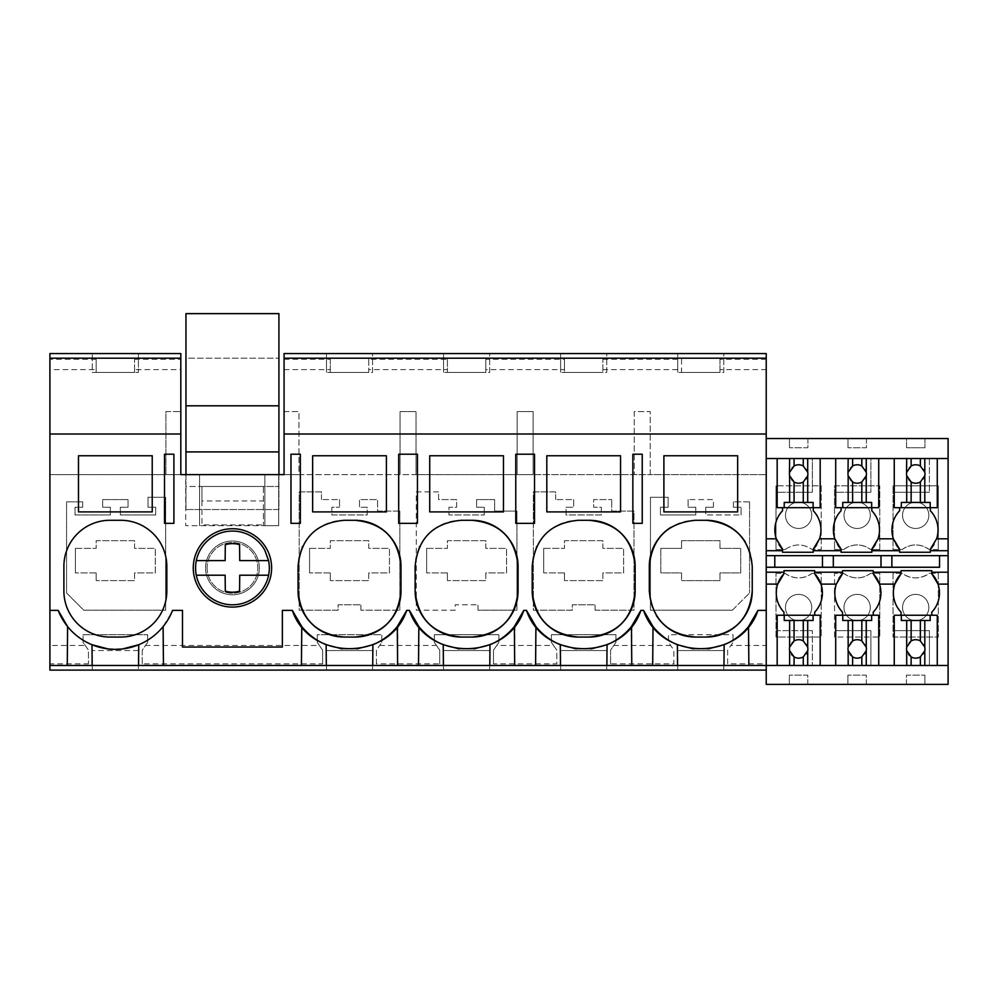 <?xml version="1.0" encoding="UTF-8"?>
<svg xmlns="http://www.w3.org/2000/svg" width="998" height="998" viewBox="0 0 998 998"><rect width="100%" height="100%" fill="white"/><g stroke="black" fill="none" stroke-linecap="round" stroke-linejoin="round"><path stroke-width="0.75" stroke-dasharray="4.99 3.74" d="M173.902 454.215L173.902 523.351L164.52 523.351L164.52 454.215L173.902 454.215M49.9 358.182L180.813 358.182M165.905 411.613L180.813 411.613L165.905 411.613L165.905 474.611L165.905 411.613M322.628 663.882L322.628 650.122L322.628 663.882L142.24 663.882L142.24 650.122L145.483 645.457L319.385 645.457L322.628 650.122L317.252 642.4L317.252 634.716L381.785 634.716L381.785 642.4L376.408 650.122L376.408 663.882L439.706 663.882L439.706 650.122L434.33 642.4L434.33 634.716L498.863 634.716L498.863 642.4L493.486 650.122L493.486 663.882L556.784 663.882L556.784 650.122L551.407 642.4L551.407 634.716L615.941 634.716L615.941 642.4L610.564 650.122L610.564 663.882L673.875 663.882L673.875 650.122L668.498 642.4L668.498 634.716L733.031 634.716L733.031 642.4L727.654 650.122L727.654 663.882L766.227 663.882L766.227 670.095L766.227 665.479L894.245 665.479L894.245 615.242L937.272 615.242L937.272 665.479L948.1 665.479M49.9 665.479L766.227 665.479L766.227 567.251L880.997 567.251L880.997 555.661L948.1 555.661M282.372 610.389L282.372 647.041L182.497 647.041L182.497 610.389M138.56 665.479L138.734 644.72A61.464 61.464 0 0 0 163.111 626.582L171.706 612.423M142.24 663.882L142.24 650.122L147.617 642.4L147.617 634.716L147.617 642.4L145.483 645.457M163.111 626.582L163.447 665.479M67.265 665.479L67.602 626.582A61.464 61.464 0 0 0 91.978 644.72L92.153 665.479M134.555 369.597L134.555 359.23L134.555 372.429L96.145 372.429L134.555 372.429L134.555 369.597L180.813 369.597L180.813 474.611L49.9 474.611L49.9 645.457L85.217 645.457L83.084 642.4L83.084 634.716L147.617 634.716L83.084 634.716L83.084 642.4L88.46 650.122L88.46 663.882L88.46 650.122L85.217 645.457M82.697 501.882L66.567 501.882L66.567 592.999L83.77 610.202L165.668 610.202L165.668 497.266L148.003 497.266L148.003 507.258L155.688 507.258L155.688 514.943L120.346 514.943L120.346 507.258L128.031 507.258L128.031 499.574L102.669 499.574L102.669 507.258L110.354 507.258L110.354 514.943L75.012 514.943L75.012 507.258L82.697 507.258L82.697 501.882L82.697 507.258L75.012 507.258L75.012 514.943L110.354 514.943L110.354 507.258L102.669 507.258L102.669 499.574L128.031 499.574L128.031 507.258L120.346 507.258L120.346 514.943L155.688 514.943L155.688 507.258L148.003 507.258L148.003 497.266L165.668 497.266L165.668 610.202L83.77 610.202L66.567 592.999L66.567 501.882L82.697 501.882M75.399 548.364L96.145 548.364L96.145 540.679L134.555 540.679L134.555 548.364L155.301 548.364L155.301 572.939L134.555 572.939L134.555 580.624L96.145 580.624L134.555 580.624L134.555 572.939L155.301 572.939L155.301 548.364L134.555 548.364L134.555 540.679L96.145 540.679L96.145 548.364L75.399 548.364L75.399 572.939L75.399 548.364M96.145 572.939L75.399 572.939L96.145 572.939L96.145 580.624L96.145 572.939M138.398 650.534L92.303 650.534L138.398 650.534L138.398 670.095L92.303 670.095L92.303 650.534L92.303 670.095L138.398 670.095L138.398 650.534M92.303 372.429L138.398 372.429L92.303 372.429L92.303 353.566L92.303 372.429M78.48 455.749L78.48 511.912L152.232 511.912L152.232 455.749L78.48 455.749M120.733 520.282L109.98 520.282A46.095 46.095 0 0 0 63.884 566.377L63.884 590.966A46.095 46.095 0 0 0 109.98 637.061L120.733 637.061A46.095 46.095 0 0 0 166.828 590.966L166.828 566.377A46.095 46.095 0 0 0 120.733 520.282M49.9 645.457L49.9 663.882L88.46 663.882M96.145 359.23L96.145 372.429L96.145 359.23L49.9 359.23L49.9 369.597L96.145 369.597M138.398 353.566L138.398 372.429L138.398 353.566L92.303 353.566L138.398 353.566M108.021 648.912L122.791 648.9M134.555 359.23L180.813 359.23L180.813 353.566L49.9 353.566L49.9 359.23M49.9 369.597L49.9 474.611L199.563 474.611L199.563 525.659L199.563 474.611L185.728 474.611L185.728 525.659L278.692 525.659L278.692 474.611L185.728 474.611L185.728 525.659L264.857 525.659L264.857 474.611L766.227 474.611L766.227 645.457L730.898 645.457L733.031 642.4L733.031 634.716L668.498 634.716L668.498 642.4L673.875 650.122L673.875 663.882M49.9 663.882L49.9 670.095L766.227 670.095M723.812 670.095L677.717 670.095L723.812 670.095L723.812 650.534L677.717 650.534L723.812 650.534L723.812 670.095M606.734 670.095L560.639 670.095L606.734 670.095L606.734 650.534L560.639 650.534L606.734 650.534L606.734 670.095M326.471 670.095L372.566 670.095L326.471 670.095L326.471 650.534L372.566 650.534L326.471 650.534L326.471 670.095M443.561 670.095L489.656 670.095L443.561 670.095L443.561 650.534L489.656 650.534L443.561 650.534L443.561 670.095M319.385 645.457L317.252 642.4L317.252 634.716L381.785 634.716L381.785 642.4L379.639 645.457L436.463 645.457L434.33 642.4L434.33 634.716L498.863 634.716L498.863 642.4L496.73 645.457L553.541 645.457L551.407 642.4L551.407 634.716L615.941 634.716L615.941 642.4L613.807 645.457L670.631 645.457M264.857 474.611L264.857 525.659L278.692 525.659L278.692 474.611L264.857 474.611M732.345 610.202L650.459 610.202L650.459 497.266L668.124 497.266L668.124 507.258L660.439 507.258L660.439 514.943L695.781 514.943L695.781 507.258L688.096 507.258L695.781 507.258L695.781 514.943L660.439 514.943L660.439 507.258L668.124 507.258L668.124 497.266L650.459 497.266L650.459 610.202L732.345 610.202L749.56 592.999L732.345 610.202M749.56 501.882L749.56 592.999L749.56 501.882L733.43 501.882L749.56 501.882M733.43 501.882L733.43 507.258L741.102 507.258L733.43 507.258L733.43 501.882M741.102 514.943L741.102 507.258L741.102 514.943L705.773 514.943L741.102 514.943M705.773 507.258L705.773 514.943L705.773 507.258L713.445 507.258L705.773 507.258M713.445 507.258L713.445 499.574L688.096 499.574L713.445 499.574L713.445 507.258M688.096 499.574L688.096 507.258L688.096 499.574M601.357 507.258L601.357 514.943L566.016 514.943L566.016 507.258L573.7 507.258L566.016 507.258L566.016 514.943L601.357 514.943L601.357 507.258L593.673 507.258L593.673 499.574L611.724 499.574L593.673 499.574L593.673 507.258L601.357 507.258M573.7 499.574L573.7 507.258L573.7 499.574L555.649 499.574L573.7 499.574M555.649 499.574L555.649 491.889L533.369 491.889L533.369 610.202L572.278 610.202L572.278 604.825L595.095 604.825L572.278 604.825L572.278 610.202L533.369 610.202L533.369 491.889L555.649 491.889L555.649 499.574M595.095 610.202L595.095 604.825L595.095 610.202L634.004 610.202L634.004 511.101L611.724 511.101L611.724 499.574L611.724 511.101L634.004 511.101L634.004 610.202L595.095 610.202M399.836 511.101L377.556 511.101L377.556 499.574L359.505 499.574L359.505 507.258L367.189 507.258L367.189 514.943L331.847 514.943L331.847 507.258L339.532 507.258L331.847 507.258L331.847 514.943L367.189 514.943L367.189 507.258L359.505 507.258L359.505 499.574L377.556 499.574L377.556 511.101L399.836 511.101L399.836 610.202L399.836 511.101M339.532 499.574L339.532 507.258L339.532 499.574L321.481 499.574L339.532 499.574M321.481 499.574L321.481 491.889L299.2 491.889L299.2 610.202L338.11 610.202L338.11 604.825L360.927 604.825L338.11 604.825L338.11 610.202L299.2 610.202L299.2 491.889L321.481 491.889L321.481 499.574M360.927 610.202L360.927 604.825L360.927 610.202L399.836 610.202L360.927 610.202M438.559 491.889L416.278 491.889L416.278 610.202L455.2 610.202L455.2 604.825L478.005 604.825L455.2 604.825L455.2 610.202L416.278 610.202L416.278 491.889L438.559 491.889L438.559 499.574L456.61 499.574L456.61 507.258L448.938 507.258L448.938 514.943L484.267 514.943L448.938 514.943L448.938 507.258L456.61 507.258L456.61 499.574L438.559 499.574L438.559 491.889M478.005 610.202L478.005 604.825L478.005 610.202L516.927 610.202L516.927 511.101L494.646 511.101L494.646 499.574L476.595 499.574L476.595 507.258L484.267 507.258L484.267 514.943L484.267 507.258L476.595 507.258L476.595 499.574L494.646 499.574L494.646 511.101L516.927 511.101L516.927 610.202L478.005 610.202M232.434 594.796A26.884 26.884 0 0 0 259.33 567.912A26.884 26.884 0 0 0 232.434 541.028A26.884 26.884 0 0 0 205.551 567.912A26.884 26.884 0 0 0 232.434 594.796A26.884 26.884 0 0 0 259.33 567.912A26.884 26.884 0 0 0 232.434 541.028A26.884 26.884 0 0 0 205.551 567.912A26.884 26.884 0 0 0 232.434 594.796M602.879 369.597L602.879 359.23L602.879 372.429L602.879 369.597L681.559 369.597L681.559 372.429L719.97 372.429L719.97 359.23L766.227 359.23L766.227 353.566L284.068 353.566L284.068 411.613L298.963 411.613L298.963 474.611L400.061 474.611L400.061 411.613L416.041 411.613L416.041 474.611L517.151 474.611L517.151 411.613L533.132 411.613L533.132 474.611L634.229 474.611L634.229 411.613L650.209 411.613L650.209 474.611L634.229 474.611L634.229 411.613L650.209 411.613L650.209 474.611L766.227 474.611L766.227 645.457M290.979 474.611L284.068 474.611L284.068 411.613L298.963 411.613L298.963 474.611L290.979 474.611M408.057 474.611L400.061 474.611L400.061 411.613L416.041 411.613L416.041 474.611L408.057 474.611M525.148 474.611L517.151 474.611L517.151 411.613L533.132 411.613L533.132 474.611L525.148 474.611M180.813 359.23L180.813 369.597M642.225 454.215L642.225 523.351L632.857 523.351L632.857 454.215L642.225 454.215M602.879 359.23L681.559 359.23L681.559 372.429L719.97 372.429L719.97 369.597L766.227 369.597L766.227 474.611L766.227 438.534L948.1 438.534L948.1 684.379L766.227 684.379L766.227 663.882M284.068 369.597L330.313 369.597L330.313 372.429L368.724 372.429L368.724 369.597L447.391 369.597L447.391 372.429L485.801 372.429L485.801 369.597L564.469 369.597L564.469 372.429L602.879 372.429L564.469 372.429L564.469 359.23L564.469 369.597M681.559 359.23L681.559 369.597M284.068 359.23L330.313 359.23L330.313 372.429L368.724 372.429L368.724 359.23L447.391 359.23L447.391 372.429L485.801 372.429L485.801 359.23L564.469 359.23M677.717 353.566L723.812 353.566L723.812 372.429L677.717 372.429L723.812 372.429L723.812 353.566L677.717 353.566L677.717 372.429L677.717 353.566M560.639 353.566L606.734 353.566L606.734 372.429L560.639 372.429L606.734 372.429L606.734 353.566L560.639 353.566L560.639 372.429L560.639 353.566M326.471 353.566L372.566 353.566L372.566 372.429L326.471 372.429L372.566 372.429L372.566 353.566L326.471 353.566L326.471 372.429L326.471 353.566M443.561 353.566L489.656 353.566L489.656 372.429L443.561 372.429L489.656 372.429L489.656 353.566L443.561 353.566L443.561 372.429L443.561 353.566M727.654 663.882L727.654 650.122L730.898 645.457M719.97 359.23L719.97 369.597M766.227 359.23L766.227 369.597M708.006 648.925L693.361 648.9M652.68 665.479L653.016 626.582M677.38 644.72L677.567 665.479M723.974 665.479L724.149 644.72M748.525 626.582L748.862 665.479M681.559 540.679L719.97 540.679L719.97 548.364L740.716 548.364L740.716 572.939L719.97 572.939L719.97 580.624L681.559 580.624L719.97 580.624L719.97 572.939L740.716 572.939L740.716 548.364L719.97 548.364L719.97 540.679L681.559 540.679L681.559 548.364L660.813 548.364L681.559 548.364L681.559 540.679M681.559 572.939L681.559 580.624L681.559 572.939L660.813 572.939L660.813 548.364L660.813 572.939L681.559 572.939M706.147 520.282L695.394 520.282A46.095 46.095 0 0 0 670.818 527.381M656.322 615.429A46.095 46.095 0 0 1 649.299 590.966L649.299 566.377M695.394 637.061L706.147 637.061M745.232 541.926A46.095 46.095 0 0 1 752.243 566.377L752.243 590.966M663.895 455.749L663.895 511.912L737.647 511.912L737.647 455.749L663.895 455.749M677.717 670.095L677.717 650.534L677.717 670.095M610.564 663.882L610.564 650.122L613.807 645.457M631.784 665.479L632.008 625.858M766.227 438.534L766.227 567.251M398.689 454.215L417.438 454.215L417.438 523.351L398.689 523.351L398.689 454.215M376.408 663.882L376.408 650.122L379.639 645.457M436.463 645.457L439.706 650.122L439.706 663.882M397.616 665.479L397.853 625.858M326.134 644.72L326.321 665.479M290.979 523.351L300.348 523.351L300.348 454.215L290.979 454.215L290.979 523.351M330.313 359.23L330.313 369.597M368.724 359.23L368.724 369.597M309.567 548.364L330.313 548.364L330.313 540.679L368.724 540.679L368.724 548.364L389.457 548.364L389.457 572.939L368.724 572.939L368.724 580.624L330.313 580.624L368.724 580.624L368.724 572.939L389.457 572.939L389.457 548.364L368.724 548.364L368.724 540.679L330.313 540.679L330.313 548.364L309.567 548.364L309.567 572.939L309.567 548.364M330.313 572.939L309.567 572.939L330.313 572.939L330.313 580.624L330.313 572.939M312.648 455.749L312.648 511.912L386.401 511.912L386.401 455.749L312.648 455.749M354.901 520.282L344.148 520.282A46.095 46.095 0 0 0 319.722 527.281M319.148 527.643A46.095 46.095 0 0 0 302.581 546.442M302.232 547.178A46.095 46.095 0 0 0 298.053 566.377L298.053 590.966M344.148 637.061L354.901 637.061M400.996 566.377L400.996 590.966M372.566 670.095L372.566 650.534L372.566 670.095M309.318 634.366A61.464 61.464 0 0 0 309.966 634.928M342.227 648.912L356.86 648.912M301.433 665.479L301.77 626.582M372.716 665.479L372.903 644.72M447.391 359.23L447.391 369.597M515.766 454.215L534.516 454.215L534.516 523.351L515.766 523.351L515.766 454.215M493.486 663.882L493.486 650.122L496.73 645.457M553.541 645.457L556.784 650.122L556.784 663.882M514.694 665.479L514.931 625.858M443.224 644.72L443.399 665.479M485.801 359.23L485.801 369.597M426.645 548.364L447.391 548.364L447.391 540.679L485.801 540.679L485.801 548.364L506.547 548.364L506.547 572.939L485.801 572.939L485.801 580.624L447.391 580.624L485.801 580.624L485.801 572.939L506.547 572.939L506.547 548.364L485.801 548.364L485.801 540.679L447.391 540.679L447.391 548.364L426.645 548.364L426.645 572.939L426.645 548.364M447.391 572.939L426.645 572.939L447.391 572.939L447.391 580.624L447.391 572.939M429.726 455.749L429.726 511.912L503.479 511.912L503.479 455.749L429.726 455.749M471.979 520.282L461.226 520.282A46.095 46.095 0 0 0 436.812 527.281M436.226 527.643A46.095 46.095 0 0 0 419.659 546.442M419.322 547.178A46.095 46.095 0 0 0 415.131 566.377L415.131 590.966M461.226 637.061L471.979 637.061M518.074 566.377L518.074 590.966M489.656 670.095L489.656 650.534L489.656 670.095M426.396 634.366A61.464 61.464 0 0 0 427.044 634.928M459.305 648.912L473.95 648.912M418.511 665.479L418.848 626.582M489.806 665.479L489.981 644.72M560.302 644.72L560.489 665.479M543.723 548.364L564.469 548.364L564.469 540.679L602.879 540.679L602.879 548.364L623.625 548.364L623.625 572.939L602.879 572.939L602.879 580.624L564.469 580.624L602.879 580.624L602.879 572.939L623.625 572.939L623.625 548.364L602.879 548.364L602.879 540.679L564.469 540.679L564.469 548.364L543.723 548.364L543.723 572.939L543.723 548.364M564.469 572.939L543.723 572.939L564.469 572.939L564.469 580.624L564.469 572.939M546.804 455.749L546.804 511.912L620.556 511.912L620.556 455.749L546.804 455.749M589.057 520.282L578.304 520.282A46.095 46.095 0 0 0 553.89 527.281M553.316 527.643A46.095 46.095 0 0 0 536.749 546.442M536.4 547.178A46.095 46.095 0 0 0 532.208 566.377L532.208 590.966M578.304 637.061L589.057 637.061M635.152 566.377L635.152 590.966M560.639 670.095L560.639 650.534L560.639 670.095M543.473 634.366A61.464 61.464 0 0 0 544.135 634.928M576.395 648.912L591.028 648.912M535.589 665.479L535.926 626.582M606.884 665.479L607.071 644.72M271.618 567.912A39.184 39.184 0 0 0 232.434 528.728A39.184 39.184 0 0 0 193.263 567.912A39.184 39.184 0 0 0 232.434 607.096A39.184 39.184 0 0 0 271.618 567.912M766.227 458.519L937.272 458.519L937.272 507.683L937.272 458.519L948.1 458.519M930.348 507.683L937.272 507.683L930.348 507.683L930.348 510.751A27.844 27.844 0 0 1 933.978 544.434M807.781 684.379L789.343 684.379L807.781 684.379L807.781 675.159L789.343 675.159L807.781 675.159L807.781 684.379M906.434 684.379L924.872 684.379L906.434 684.379L906.434 675.159L924.872 675.159L906.434 675.159L906.434 684.379M866.326 684.379L847.888 684.379L866.326 684.379L866.326 675.159L847.888 675.159L866.326 675.159L866.326 684.379M924.872 684.379L924.872 675.159L924.872 684.379M894.245 458.519L894.245 507.683L894.245 458.519L937.272 458.519L937.272 507.683L894.245 507.683L894.245 458.519L937.272 458.519M878.727 458.519L878.727 507.683L878.727 458.519L878.727 507.683L835.7 507.683L835.7 458.519L878.727 458.519L870.88 458.519L870.88 492.276L870.88 458.519L835.7 458.519L835.7 492.276L870.88 492.276L835.7 492.276L835.7 507.683L835.7 458.519M896.216 544.783A27.844 27.844 0 0 1 899.622 510.751L899.622 507.683L894.245 507.683M930.348 549.162L930.348 552.243L899.622 552.243L899.622 549.162M891.863 567.251L891.863 555.661M939.542 567.251L939.542 555.661M901.057 573.75L901.057 570.681L931.783 570.681L931.783 573.75M901.057 615.242L894.245 615.242L894.245 630.636L929.425 630.636L929.425 665.479L929.425 630.636L894.245 630.636L894.245 665.479L894.245 615.242L901.057 615.242L901.057 612.161A27.844 27.844 0 0 1 894.807 584.117M878.727 615.242L878.727 665.479L878.727 615.242L878.727 665.479L835.7 665.479L835.7 615.242L878.727 615.242L873.238 615.242L873.238 612.161A27.844 27.844 0 0 0 879.488 584.117M937.272 615.242L937.272 665.479L937.272 615.242L931.783 615.242L931.783 612.161A27.844 27.844 0 0 0 938.02 584.117M937.272 665.479L894.245 665.479M893.06 637.023L938.32 637.023L893.06 637.023L893.06 573.289L902.155 573.289C911.174 579.401 920.206 579.401 929.225 573.289L938.32 573.289L938.32 637.023L938.32 573.289L929.225 573.289A22.168 22.168 0 0 1 902.155 573.289L893.06 573.289L893.06 637.023M938.32 549.549L938.32 485.826L893.06 485.826L938.32 485.826L938.32 549.549L929.225 549.549C920.206 543.436 911.174 543.436 902.155 549.549L893.06 549.549L893.06 485.826L893.06 549.549L902.155 549.549A22.168 22.168 0 0 1 929.225 549.549L938.32 549.549M921.99 503.79A13.136 13.136 0 0 1 927.217 521.63A13.136 13.136 0 0 1 909.39 526.857A13.136 13.136 0 0 1 904.163 509.03A13.136 13.136 0 0 1 921.99 503.79A13.136 13.136 0 0 1 927.217 521.63A13.136 13.136 0 0 1 909.39 526.857A13.136 13.136 0 0 1 904.163 509.03A13.136 13.136 0 0 1 921.99 503.79M921.99 619.047A13.136 13.136 0 0 1 904.163 613.82A13.136 13.136 0 0 1 909.39 595.981A13.136 13.136 0 0 1 927.217 601.22A13.136 13.136 0 0 1 921.99 619.047A13.136 13.136 0 0 1 904.163 613.82A13.136 13.136 0 0 1 909.39 595.981A13.136 13.136 0 0 1 927.217 601.22A13.136 13.136 0 0 1 921.99 619.047M906.533 447.753L924.971 447.753L906.533 447.753L906.533 438.534L924.971 438.534L924.971 447.753L924.971 438.534L906.533 438.534L906.533 447.753M775.982 573.289L785.077 573.289A22.168 22.168 0 0 0 812.135 573.289L821.229 573.289L821.229 637.023L821.229 573.289L812.135 573.289C803.116 579.401 794.096 579.401 785.077 573.289L775.982 573.289L775.982 637.023L821.229 637.023L775.982 637.023L775.982 573.289M785.077 549.549C794.096 543.436 803.116 543.436 812.135 549.549L821.229 549.549L821.229 485.826L775.982 485.826L821.229 485.826L821.229 549.549L812.135 549.549C803.116 543.436 794.096 543.436 785.077 549.549L775.982 549.549L775.982 485.826L775.982 549.549L785.077 549.549M834.528 485.826L879.774 485.826L834.528 485.826L834.528 549.549L834.528 485.826M843.622 549.549L834.528 549.549L843.622 549.549C852.641 543.436 861.661 543.436 870.68 549.549A22.168 22.168 0 0 0 843.622 549.549M879.774 549.549L870.68 549.549L879.774 549.549L879.774 485.826L879.774 549.549M843.622 573.289A22.168 22.168 0 0 0 870.68 573.289L879.774 573.289L879.774 637.023L879.774 573.289L870.68 573.289C861.661 579.401 852.641 579.401 843.622 573.289L834.528 573.289L843.622 573.289M834.528 637.023L834.528 573.289L834.528 637.023L879.774 637.023L834.528 637.023M766.227 555.661L880.997 555.661M807.893 438.534L789.455 438.534L807.893 438.534L807.893 447.753L789.455 447.753L807.893 447.753L807.893 438.534M866.439 438.534L848.001 438.534L866.439 438.534L866.439 447.753L848.001 447.753L866.439 447.753L866.439 438.534M875.221 544.783A27.844 27.844 0 0 0 871.815 510.751L871.815 507.683M842.512 573.75L842.512 570.681L873.238 570.681L873.238 573.75M847.888 684.379L847.888 675.159L847.888 684.379M838.881 578.491A27.844 27.844 0 0 0 842.512 612.161L842.512 615.242L835.7 615.242L835.7 630.636L870.88 630.636L870.88 665.479L870.88 630.636L835.7 630.636L835.7 665.479L835.7 615.242L842.512 615.242M841.077 507.683L835.7 507.683L841.077 507.683L841.077 510.751A27.844 27.844 0 0 0 837.447 544.434M871.815 549.162L871.815 552.243L841.077 552.243L841.077 549.162M863.445 619.047A13.136 13.136 0 0 1 845.618 613.82A13.136 13.136 0 0 1 850.845 595.981A13.136 13.136 0 0 1 868.684 601.22A13.136 13.136 0 0 1 863.445 619.047A13.136 13.136 0 0 1 845.618 613.82A13.136 13.136 0 0 1 850.845 595.981A13.136 13.136 0 0 1 868.684 601.22A13.136 13.136 0 0 1 863.445 619.047M863.445 503.79A13.136 13.136 0 0 1 868.684 521.63A13.136 13.136 0 0 1 850.845 526.857A13.136 13.136 0 0 1 845.618 509.03A13.136 13.136 0 0 1 863.445 503.79A13.136 13.136 0 0 1 868.684 521.63A13.136 13.136 0 0 1 850.845 526.857A13.136 13.136 0 0 1 845.618 509.03A13.136 13.136 0 0 1 863.445 503.79M848.001 438.534L848.001 447.753L848.001 438.534M820.181 458.519L820.181 507.683L820.181 458.519L820.181 507.683L777.168 507.683L777.168 458.519L820.181 458.519L812.347 458.519L812.347 492.276L812.347 458.519L777.168 458.519L777.168 492.276L812.347 492.276L777.168 492.276L777.168 507.683L777.168 458.519M820.181 615.242L820.181 665.479L820.181 615.242L820.181 665.479L777.168 665.479L777.168 615.242L820.181 615.242L814.705 615.242L814.705 612.161A27.844 27.844 0 0 0 820.942 584.117M833.318 567.251L833.318 555.661M816.676 544.783A27.844 27.844 0 0 0 813.27 510.751M783.966 573.75L783.966 570.681L814.705 570.681L814.705 573.75M789.343 684.379L789.343 675.159L789.343 684.379M777.729 584.117A27.844 27.844 0 0 0 783.966 612.161L783.966 615.242L777.168 615.242L777.168 630.636L812.347 630.636L812.347 665.479L812.347 630.636L777.168 630.636L777.168 665.479L777.168 615.242L783.966 615.242M813.27 552.243L782.544 552.243L782.544 549.162M782.544 507.683L777.168 507.683L782.544 507.683L782.544 510.751A27.844 27.844 0 0 0 778.914 544.434M804.912 619.047A13.136 13.136 0 0 1 787.073 613.82A13.136 13.136 0 0 1 792.312 595.981A13.136 13.136 0 0 1 810.139 601.22A13.136 13.136 0 0 1 804.912 619.047A13.136 13.136 0 0 1 787.073 613.82A13.136 13.136 0 0 1 792.312 595.981A13.136 13.136 0 0 1 810.139 601.22A13.136 13.136 0 0 1 804.912 619.047M804.912 503.79A13.136 13.136 0 0 1 810.139 521.63A13.136 13.136 0 0 1 792.312 526.857A13.136 13.136 0 0 1 787.073 509.03A13.136 13.136 0 0 1 804.912 503.79A13.136 13.136 0 0 1 810.139 521.63A13.136 13.136 0 0 1 792.312 526.857A13.136 13.136 0 0 1 787.073 509.03A13.136 13.136 0 0 1 804.912 503.79M789.455 438.534L789.455 447.753L789.455 438.534M813.27 550.709L813.27 549.162M774.785 567.251L774.785 555.661M822.464 567.251L822.464 555.661M185.952 474.611L185.952 509.529L278.916 509.529L278.916 474.611M185.952 451.907L278.916 451.907M201.933 500.934L201.933 524.886L263.397 524.886L201.933 524.886L201.933 509.529L278.916 509.529L278.916 313.622L185.952 313.622L185.952 358.182L278.916 358.182L185.952 358.182L185.952 486.475L201.933 486.475L201.933 509.529L185.952 509.529L185.952 486.475L278.916 486.475L263.397 486.475L263.397 524.886L263.397 486.475L201.933 486.475L201.933 500.934L263.397 500.934M185.952 405.812L278.916 405.812M200.074 585.589A36.876 36.876 0 0 0 250.111 600.272A36.876 36.876 0 0 0 264.794 550.235A36.876 36.876 0 0 0 214.757 535.552A36.876 36.876 0 0 0 200.074 585.589M207.085 567.912A25.349 25.349 0 0 0 232.434 593.261A25.349 25.349 0 0 0 257.796 567.912A25.349 25.349 0 0 0 232.434 542.563A25.349 25.349 0 0 0 207.085 567.912A25.349 25.349 0 0 0 232.434 593.261A25.349 25.349 0 0 0 257.796 567.912A25.349 25.349 0 0 0 232.434 542.563A25.349 25.349 0 0 0 207.085 567.912M268.587 560.614L239.732 560.614L239.57 544.696A24.289 24.289 0 0 0 225.311 544.696M268.587 575.21L239.732 575.21M225.136 560.614L196.294 560.614M239.57 591.128A24.289 24.289 0 0 1 225.311 591.128L225.136 575.21L196.294 575.21M807.881 474A9.219 9.219 0 0 0 798.662 464.781A9.219 9.219 0 0 0 789.443 474A9.219 9.219 0 0 0 798.662 483.219A9.219 9.219 0 0 0 807.881 474M813.108 507.683L813.108 502.418L784.228 502.418L784.228 507.683M807.881 648.925A9.219 9.219 0 0 0 798.662 639.706A9.219 9.219 0 0 0 789.443 648.925C788.882 660.813 808.455 660.813 807.881 648.925M820.181 665.479L777.168 665.479M784.228 615.242L784.228 620.494L813.108 620.494L813.108 615.242M866.426 474A9.219 9.219 0 0 0 857.207 464.781A9.219 9.219 0 0 0 847.988 474A9.219 9.219 0 0 0 857.207 483.219A9.219 9.219 0 0 0 866.426 474M871.653 507.683L871.653 502.418L842.761 502.418L842.761 507.683M866.426 648.925A9.219 9.219 0 0 0 857.207 639.706A9.219 9.219 0 0 0 847.988 648.925C847.427 660.813 866.988 660.813 866.426 648.925M878.727 665.479L835.7 665.479M842.761 615.242L842.761 620.494L871.653 620.494L871.653 615.242M924.971 474A9.219 9.219 0 0 0 915.752 464.781A9.219 9.219 0 0 0 906.533 474A9.219 9.219 0 0 0 915.752 483.219A9.219 9.219 0 0 0 924.971 474M929.425 458.519L929.425 492.276L929.425 458.519M894.245 492.276L929.425 492.276L894.245 492.276M930.186 507.683L930.186 502.418L901.306 502.418L901.306 507.683M924.971 648.925A9.219 9.219 0 0 0 915.752 639.706A9.219 9.219 0 0 0 906.533 648.925C905.959 660.813 925.533 660.813 924.971 648.925M901.306 615.242L901.306 620.494L930.186 620.494L930.186 615.242"/><path stroke-width="1.5" d="M173.902 454.215L164.52 454.215L164.52 523.351L173.902 523.351L173.902 454.215M49.9 358.182L180.813 358.182L180.813 353.566L49.9 353.566L49.9 434.018L180.813 434.018L180.813 358.182M766.227 670.095L49.9 670.095L49.9 665.479L803.278 665.479L803.278 656.909L807.706 650.708A9.219 9.219 0 0 0 807.706 647.141L803.278 640.941A9.219 9.219 0 0 0 794.059 640.941L789.618 647.141A9.219 9.219 0 0 0 789.618 650.708L794.059 656.909A9.219 9.219 0 0 0 803.278 656.909M301.433 665.479L301.77 626.582A61.464 61.464 0 0 0 309.318 634.366M171.706 612.423L172.554 610.389L182.497 610.389L182.497 647.041L282.372 647.041L282.372 610.389L292.327 610.389L301.77 626.582M163.447 665.479L163.111 626.582M92.153 665.479L91.978 644.72L108.021 648.912M78.48 455.749L78.48 511.912L152.232 511.912L152.232 455.749L78.48 455.749M166.828 566.377A46.095 46.095 0 0 0 120.733 520.282L109.98 520.282A46.095 46.095 0 0 0 63.884 566.377L63.884 590.966A46.095 46.095 0 0 0 109.98 637.061L120.733 637.061A46.095 46.095 0 0 0 166.828 590.966L166.828 566.377M49.9 665.479L49.9 610.389L58.158 610.389L67.602 626.582L67.265 665.479M122.791 648.9L138.734 644.72L138.56 665.479M58.158 610.389A61.464 61.464 0 0 0 172.554 610.389M49.9 610.389L49.9 434.018M180.813 434.018L180.813 474.611L284.068 474.611L284.068 434.018L766.227 434.018L766.227 353.566L284.068 353.566L284.068 358.182L766.227 358.182L284.068 358.182L284.068 434.018M292.327 610.389C309.23 661.4 389.806 661.4 406.71 610.389L409.405 610.389C426.321 661.4 506.884 661.4 523.8 610.389L526.495 610.389C543.399 661.4 623.975 661.4 640.878 610.389L643.573 610.389C660.476 661.4 741.052 661.4 757.956 610.389L766.227 610.389L766.227 434.018M193.263 567.912A39.184 39.184 0 0 1 232.434 528.728A39.184 39.184 0 0 1 271.618 567.912A39.184 39.184 0 0 1 232.434 607.096A39.184 39.184 0 0 1 193.263 567.912M737.647 511.912L663.895 511.912L663.895 455.749L737.647 455.749L737.647 511.912M706.147 637.061C734.141 634.329 749.51 618.96 752.243 590.966L752.243 566.377C749.51 538.384 734.141 523.014 706.147 520.282L695.394 520.282C667.388 523.014 652.031 538.384 649.299 566.377L649.299 590.966C652.031 618.96 667.388 634.329 695.394 637.061L706.147 637.061A46.095 46.095 0 0 0 752.243 590.966M632.857 523.351L632.857 454.215L642.225 454.215L642.225 523.351L632.857 523.351M546.804 455.749L620.556 455.749L620.556 511.912L546.804 511.912L546.804 455.749M532.208 590.966C534.94 618.96 550.31 634.329 578.304 637.061L589.057 637.061C617.063 634.329 632.433 618.96 635.152 590.966L635.152 566.377C632.42 538.384 617.063 523.014 589.057 520.282L578.304 520.282C550.31 523.014 534.94 538.384 532.208 566.377L532.208 590.966A46.095 46.095 0 0 0 578.304 637.061M354.901 520.282L344.148 520.282C316.141 523.014 300.785 538.384 298.053 566.377L298.053 590.966C300.785 618.96 316.141 634.329 344.148 637.061L354.901 637.061C382.895 634.329 398.264 618.96 400.996 590.966L400.996 566.377C398.264 538.384 382.895 523.014 354.901 520.282A46.095 46.095 0 0 1 400.996 566.377M312.648 455.749L386.401 455.749L386.401 511.912L312.648 511.912L312.648 455.749M417.438 454.215L398.689 454.215L398.689 523.351L417.438 523.351L417.438 454.215M471.979 637.061C499.973 634.329 515.342 618.96 518.074 590.966L518.074 566.377C515.342 538.384 499.973 523.014 471.979 520.282L461.226 520.282C433.232 523.014 417.863 538.384 415.131 566.377L415.131 590.966C417.863 618.96 433.232 634.329 461.226 637.061L471.979 637.061A46.095 46.095 0 0 0 518.074 590.966M503.479 511.912L429.726 511.912L429.726 455.749L503.479 455.749L503.479 511.912M515.766 454.215L534.516 454.215L534.516 523.351L515.766 523.351L515.766 454.215M290.979 523.351L290.979 454.215L300.348 454.215L300.348 523.351L290.979 523.351M652.68 665.479L653.016 626.582L643.573 610.389M653.016 626.582A61.464 61.464 0 0 0 677.38 644.72L693.361 648.9M723.974 665.479L724.149 644.72L708.006 648.925M724.149 644.72A61.464 61.464 0 0 0 748.525 626.582L757.956 610.389M670.818 527.381A46.095 46.095 0 0 0 649.299 566.377M656.322 615.429A46.095 46.095 0 0 0 695.394 637.061M745.232 541.926A46.095 46.095 0 0 0 706.147 520.282M748.862 665.479L748.525 626.582M677.567 665.479L677.38 644.72M766.227 572.216L783.966 572.216L783.966 570.681L814.705 570.681L814.705 572.216L842.512 572.216L842.512 570.681L873.238 570.681L873.238 572.216L901.057 572.216L901.057 570.681L931.783 570.681L931.783 572.216L948.1 572.216L948.1 684.379L766.227 684.379L766.227 610.389M631.784 665.479L631.435 626.582L640.878 610.389M397.616 665.479L397.279 626.582L406.71 610.389M418.511 665.479L418.848 626.582A61.464 61.464 0 0 0 426.396 634.366M409.405 610.389L418.848 626.582M326.321 665.479L326.134 644.72L342.227 648.912M302.581 546.442A46.095 46.095 0 0 0 302.232 547.178M298.053 590.966A46.095 46.095 0 0 0 344.148 637.061M354.901 637.061A46.095 46.095 0 0 0 400.996 590.966M309.966 634.928A61.464 61.464 0 0 0 326.134 644.72M356.86 648.912L372.903 644.72A61.464 61.464 0 0 0 391.802 632.495M392.264 632.046A61.464 61.464 0 0 0 397.279 626.582M372.716 665.479L372.903 644.72M514.694 665.479L514.357 626.582L523.8 610.389M535.589 665.479L535.926 626.582A61.464 61.464 0 0 0 543.473 634.366M526.495 610.389L535.926 626.582M443.399 665.479L443.224 644.72L459.305 648.912M419.659 546.442A46.095 46.095 0 0 0 419.322 547.178M415.131 590.966A46.095 46.095 0 0 0 461.226 637.061M518.074 566.377A46.095 46.095 0 0 0 471.979 520.282M427.044 634.928A61.464 61.464 0 0 0 443.224 644.72M473.95 648.912L489.981 644.72A61.464 61.464 0 0 0 508.88 632.495M509.354 632.046A61.464 61.464 0 0 0 514.357 626.582M489.806 665.479L489.981 644.72M560.489 665.479L560.302 644.72L576.395 648.912M536.749 546.442A46.095 46.095 0 0 0 536.4 547.178M589.057 637.061A46.095 46.095 0 0 0 635.152 590.966M635.152 566.377A46.095 46.095 0 0 0 589.057 520.282M544.135 634.928A61.464 61.464 0 0 0 560.302 644.72M591.028 648.912L607.071 644.72A61.464 61.464 0 0 0 625.958 632.495M626.432 632.046A61.464 61.464 0 0 0 631.435 626.582M606.884 665.479L607.071 644.72M766.227 458.519L948.1 458.519L948.1 572.216M948.1 458.519L948.1 438.534L766.227 438.534M930.348 507.683L930.348 510.751A27.844 27.844 0 0 1 936.598 538.808L930.348 549.162A27.844 27.844 0 0 0 933.978 544.434M880.997 555.661L880.997 567.251L939.542 567.251L939.542 555.661M939.542 567.251L766.227 567.251M948.1 665.479L937.272 665.479L937.272 615.242L931.783 615.242L931.783 612.161A27.844 27.844 0 0 0 931.783 573.75L931.783 572.216M894.245 458.519L894.245 507.683L899.622 507.683L899.622 510.751A27.844 27.844 0 0 0 893.385 538.808L899.622 549.162L899.622 550.709L871.815 550.709L871.815 552.243L841.077 552.243L841.077 550.709L813.27 550.709L813.27 552.243L813.27 549.162A27.844 27.844 0 0 0 816.676 544.783M871.815 507.683L871.815 510.751A27.844 27.844 0 0 1 878.053 538.808L871.815 549.162L871.815 550.709M896.216 544.783A27.844 27.844 0 0 0 899.622 549.162M899.622 550.709L899.622 552.243L930.348 552.243L930.348 549.162M891.863 567.251L891.863 555.661M937.272 615.242L930.186 615.242L930.186 620.494L906.708 620.494L906.708 647.141A9.219 9.219 0 0 0 906.708 650.708L906.708 665.479L878.727 665.479L878.727 615.242L873.238 615.242L873.238 612.161A27.844 27.844 0 0 0 879.488 584.117L894.807 584.117L901.057 573.75A27.844 27.844 0 0 0 901.057 612.161L901.057 615.242M901.057 572.216L901.057 573.75M948.1 584.117L938.02 584.117L931.783 573.75M930.348 550.709L948.1 550.709M766.227 555.661L948.1 555.661M766.227 550.709L782.544 550.709L782.544 552.243L813.27 552.243M873.238 572.216L873.238 573.75L879.488 584.117A27.844 27.844 0 0 0 873.238 573.75M871.815 549.162A27.844 27.844 0 0 0 875.221 544.783M842.512 572.216L842.512 573.75A27.844 27.844 0 0 0 838.881 578.491M878.727 615.242L871.653 615.242L871.653 620.494L848.163 620.494L848.163 647.141A9.219 9.219 0 0 0 848.163 650.708L848.163 665.479L820.181 665.479L820.181 615.242L814.705 615.242L814.705 612.161A27.844 27.844 0 0 0 820.942 584.117L836.274 584.117A27.844 27.844 0 0 0 842.512 612.161L842.512 615.242M836.274 584.117L842.512 573.75M813.27 510.751L813.27 507.683L813.27 510.751A27.844 27.844 0 0 1 819.508 538.808L834.839 538.808A27.844 27.844 0 0 1 841.077 510.751L841.077 507.683M837.447 544.434A27.844 27.844 0 0 0 841.077 549.162L841.077 550.709M834.839 538.808L841.077 549.162M833.318 567.251L833.318 555.661M822.464 567.251L822.464 555.661M819.508 538.808L813.27 549.162M814.705 572.216L814.705 573.75L820.942 584.117A27.844 27.844 0 0 0 814.705 573.75M783.966 572.216L783.966 573.75A27.844 27.844 0 0 0 783.966 612.161L783.966 615.242M766.227 584.117L777.729 584.117L783.966 573.75M778.914 544.434A27.844 27.844 0 0 0 782.544 549.162L782.544 550.709M766.227 538.808L776.294 538.808A27.844 27.844 0 0 1 782.544 510.751L782.544 507.683M776.294 538.808L782.544 549.162M774.785 567.251L774.785 555.661M278.916 474.611L278.916 313.622L185.952 313.622L185.952 405.812L278.916 405.812M185.952 474.611L185.952 451.907L278.916 451.907M185.952 451.907L185.952 405.812M200.074 585.589A36.876 36.876 0 0 0 268.587 560.614L264.794 550.235A36.876 36.876 0 0 0 196.294 575.21A36.876 36.876 0 0 0 200.074 585.589M268.587 575.21L239.732 575.21L239.57 591.128L239.732 575.21M196.294 575.21L225.136 575.21L225.311 591.128A24.289 24.289 0 0 0 239.57 591.128M268.587 560.614L239.732 560.614L239.57 544.696A24.289 24.289 0 0 0 225.311 544.696L225.136 560.614L196.294 560.614M225.311 544.696L225.136 560.614M794.059 458.519L794.059 466.016A9.219 9.219 0 0 1 803.278 466.016L803.278 458.519M789.618 458.519L789.443 474A9.219 9.219 0 0 0 789.618 475.772L794.059 481.984A9.219 9.219 0 0 0 803.278 481.984L803.278 502.418L789.618 502.418L789.618 475.772M789.618 472.216L794.059 466.016M803.278 481.984L807.706 475.772A9.219 9.219 0 0 0 807.706 472.216L803.278 466.016M807.706 458.519L807.706 472.216M807.706 475.772L807.706 502.418L813.108 502.418L813.108 507.683L820.181 507.683L820.181 458.519M777.168 458.519L777.168 507.683L784.228 507.683L784.228 502.418L789.618 502.418M794.059 481.984L794.059 502.418M807.706 502.418L803.278 502.418M813.108 507.683L784.228 507.683M820.181 615.242L813.108 615.242L813.108 620.494L807.706 620.494L807.706 647.141M807.706 650.708L807.706 665.479L803.278 665.479M820.181 665.479L807.706 665.479M807.706 620.494L803.278 620.494L803.278 640.941M777.168 665.479L777.168 615.242L813.108 615.242M784.228 615.242L784.228 620.494L803.278 620.494M794.059 620.494L794.059 640.941M789.618 620.494L789.618 647.141M789.618 650.708L789.618 665.479M794.059 656.909L794.059 665.479M852.604 458.519L852.604 466.016A9.219 9.219 0 0 1 861.823 466.016L861.823 458.519M848.163 458.519L847.988 474A9.219 9.219 0 0 0 848.163 475.772L852.604 481.984A9.219 9.219 0 0 0 861.823 481.984L861.823 502.418L848.163 502.418L848.163 475.772M848.163 472.216L852.604 466.016M861.823 481.984L866.252 475.772A9.219 9.219 0 0 0 866.252 472.216L861.823 466.016M866.252 458.519L866.252 472.216M866.252 475.772L866.252 502.418L871.653 502.418L871.653 507.683L878.727 507.683L878.727 458.519M835.7 458.519L835.7 507.683L842.761 507.683L842.761 502.418L848.163 502.418M852.604 481.984L852.604 502.418M866.252 502.418L861.823 502.418M871.653 507.683L842.761 507.683M866.252 620.494L866.252 647.141L861.823 640.941A9.219 9.219 0 0 0 852.604 640.941L848.163 647.141M878.727 665.479L866.252 665.479L866.252 650.708A9.219 9.219 0 0 0 866.252 647.141M861.823 620.494L861.823 640.941M866.252 650.708L861.823 656.909L861.823 665.479L866.252 665.479M848.163 650.708L852.604 656.909A9.219 9.219 0 0 0 861.823 656.909M848.163 665.479L861.823 665.479M835.7 665.479L835.7 615.242L871.653 615.242M848.163 620.494L842.761 620.494L842.761 615.242M852.604 620.494L852.604 640.941M852.604 656.909L852.604 665.479M911.137 458.519L911.137 466.016A9.219 9.219 0 0 1 920.356 466.016L920.356 458.519M906.708 458.519L906.533 474A9.219 9.219 0 0 0 906.708 475.772L911.137 481.984A9.219 9.219 0 0 0 920.356 481.984L920.356 502.418L906.708 502.418L906.708 475.772M906.708 472.216L911.137 466.016M920.356 481.984L924.797 475.772A9.219 9.219 0 0 0 924.797 472.216L920.356 466.016M924.797 458.519L924.797 472.216M924.797 475.772L924.797 502.418L930.186 502.418L930.186 507.683L937.272 507.683L937.272 458.519M894.245 507.683L901.306 507.683L901.306 502.418L906.708 502.418M911.137 481.984L911.137 502.418M924.797 502.418L920.356 502.418M930.186 507.683L901.306 507.683M924.797 620.494L924.797 647.141L920.356 640.941A9.219 9.219 0 0 0 911.137 640.941L906.708 647.141M937.272 665.479L924.797 665.479L924.797 650.708A9.219 9.219 0 0 0 924.797 647.141M920.356 620.494L920.356 640.941M924.797 650.708L920.356 656.909L920.356 665.479L924.797 665.479M906.708 650.708L911.137 656.909A9.219 9.219 0 0 0 920.356 656.909M906.708 665.479L920.356 665.479M894.245 665.479L894.245 615.242L930.186 615.242M906.708 620.494L901.306 620.494L901.306 615.242M911.137 620.494L911.137 640.941M911.137 656.909L911.137 665.479M936.598 538.808L948.1 538.808M878.053 538.808L893.385 538.808"/></g></svg>
